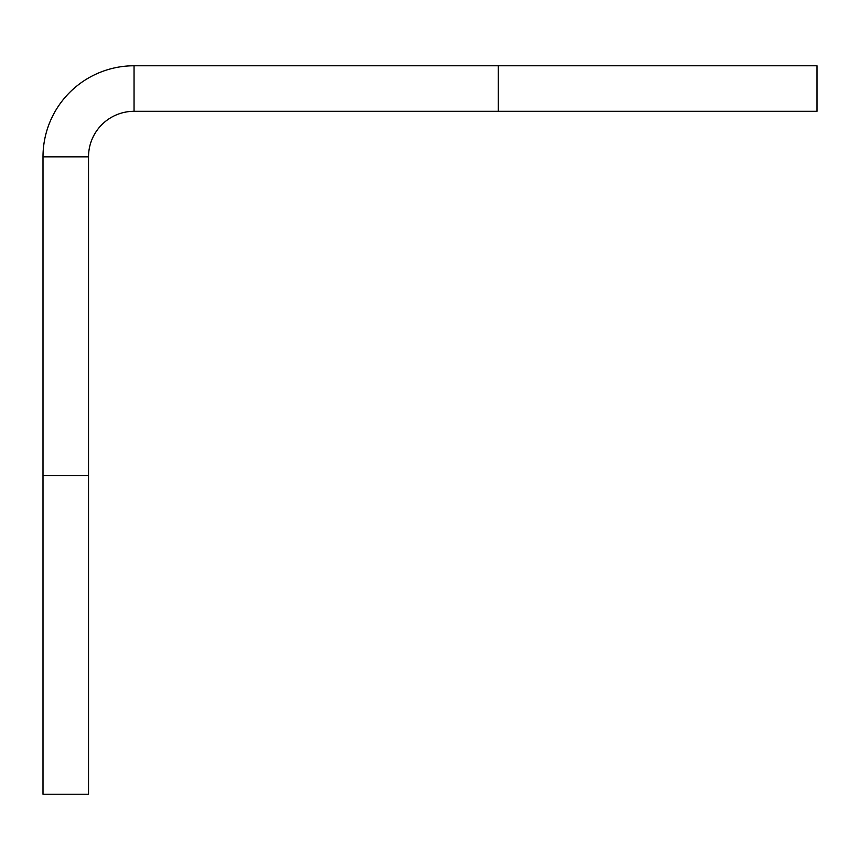 <?xml version="1.0" encoding="UTF-8"?>
<svg xmlns="http://www.w3.org/2000/svg" width="860" height="860" viewBox="0 0 860 860"><rect width="100%" height="100%" fill="white"/><g stroke="black" fill="none" stroke-linecap="round" stroke-linejoin="round"><path stroke-width="1.29" d="M817 65.779L817 111.306L817 65.779L134.053 65.779L134.053 111.306L498.305 111.306L498.305 65.779L134.053 65.779A91.052 91.052 0 0 0 43 156.843L43 794.221L88.526 794.221L88.526 475.526L43 475.526L43 703.158M708.876 65.779L498.305 65.779L498.305 111.306L817 111.306M708.876 111.306L134.053 111.306L134.053 65.779A91.052 91.052 0 0 0 43 156.843L43 475.526L88.526 475.526L88.526 703.158M88.526 156.843L88.526 475.526L88.526 156.843L43 156.843L88.526 156.843A45.526 45.526 0 0 1 134.053 111.306A45.526 45.526 0 0 0 88.526 156.843"/></g></svg>
